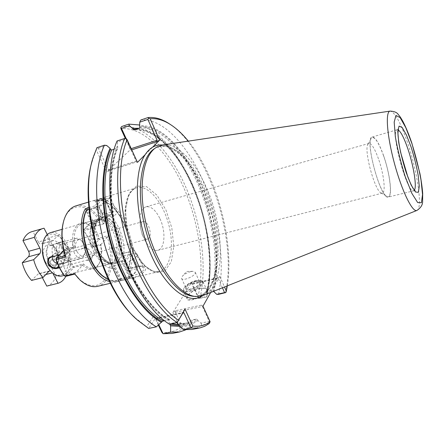 <?xml version="1.0" encoding="UTF-8"?>
<svg xmlns="http://www.w3.org/2000/svg" width="445" height="445" viewBox="0 0 445 445"><rect width="100%" height="100%" fill="white"/><g stroke="black" fill="none" stroke-linecap="round" stroke-linejoin="round"><path stroke-width="0.33" stroke-dasharray="2.23 1.67" d="M74.393 253.066C71.523 245.612 72.107 240.678 76.139 238.253L78.287 238.325L80.489 239.616C84.517 243.982 85.885 249.066 84.595 254.863L83.337 257.088L81.524 258.228C78.898 258.679 76.523 256.96 74.393 253.066M76.991 251.636C73.291 244.756 77.18 236.401 81.841 240.873C85.073 244.372 86.169 248.449 85.14 253.099C82.954 257.143 80.239 256.659 76.991 251.636M49.478 238.854L38.37 241.98C39.243 243.532 40.245 244.205 41.363 243.999L47.698 238.119L58.668 235.027L52.443 240.901C51.342 241.101 50.352 240.422 49.478 238.854L47.259 234.515M38.37 241.98L32.913 231.433L31.756 231.7M32.913 231.433L44.038 228.213M65.81 276.328L73.898 267.389L72.312 267.011L64.369 275.755L65.81 276.328L67.095 273.308L61.822 262.995C60.87 260.809 60.893 259.04 61.883 257.683L67.273 252.026C65.51 245.295 62.645 239.627 58.668 235.027M46.792 286.096C51.008 284.767 54.09 281.446 56.026 276.128L67.095 273.308M42.909 243.009L42.976 242.759C46.035 230.009 59.196 231.739 65.315 244.728C75.116 262.411 63.602 284.689 50.58 270.988L52.749 273.074M45.824 274.537L41.34 275.689L42.375 277.663M41.34 275.689C40.501 274.209 39.522 273.564 38.409 273.753L31.589 280.422M61.883 257.683L50.83 260.625L56.326 254.968C54.579 248.288 51.703 242.675 47.698 238.119M50.83 260.625C49.818 261.977 49.79 263.735 50.736 265.904L56.026 276.128M56.326 254.968L67.273 252.026M75.9 205.874C84.65 203.982 92.955 208.699 100.815 220.014L99.068 219.913L90.736 222.289L90.446 223.284L94.674 230.577L98.011 238.743L91.058 246.391L92.054 247.314L99.14 239.477L98.011 238.743L99.235 238.058L94.774 227.723L91.681 222.606L90.446 223.284L83.298 230.699L83.432 229.859L91.97 227.456L92.838 228.274L90.135 225.754L91.97 227.456M63.357 222.227L63.602 221.36C69.042 201.791 87.398 202.475 99.046 219.93L99.068 219.913M100.704 244.344L100.576 245.034L92.054 247.314L91.448 246.825L100.704 244.344C102.038 250.724 101.872 256.314 100.203 261.104L99.903 262.01C101.605 257.143 101.81 251.475 100.531 244.995L100.576 245.034M74.66 274.081L82.547 265.214C90.263 271.617 96.048 270.549 99.903 262.01M78.52 278.509L79.165 279.132C90.101 288.21 98.996 287.921 105.843 278.259C111.673 267.389 112.201 253.717 107.434 237.235L100.531 244.995M107.456 237.218L108.346 235.577L99.235 238.058L99.14 239.477L107.434 237.235M97.577 286.346C111.367 283.409 116.145 257.677 108.346 235.577M129.217 277.207L121.735 261.727L112.652 264.03L120.25 279.377L129.217 277.207L130.162 277.808L130.602 276.679L129.217 277.207M94.245 226.077L94.079 226.566C91.091 236.701 96.148 253.962 103.946 260.297L104.686 260.976C96.648 254.44 91.342 236.734 94.245 226.077L86.374 210.235M104.447 277.313C110.265 281.19 115.539 281.874 120.261 279.354M109.448 281.468L116.612 281.763L120.35 280.178L130.162 277.808C132.988 275.972 135.252 273.08 136.938 269.13L137.021 266.978L128.21 269.153L120.84 254.084L129.756 251.781L137.021 266.978L137.6 267.467L137.166 268.585L127.509 270.961L128.21 269.153C135.658 250.83 126.035 216.175 110.316 204.795L109.531 204.155C116.84 210.018 122.52 218.834 126.564 230.616C131.409 246.018 131.731 259.463 127.52 270.938L127.531 270.91M120.25 279.377L120.35 280.178M103.946 260.297C106.733 262.65 109.425 263.646 112.007 263.279L121.847 260.781L121.735 261.727L123.287 261.538L130.602 276.679C133.405 274.899 135.647 272.056 137.316 268.157L136.938 269.13M112.007 263.279L112.652 264.03M102.995 216.837L95.408 201.146L104.297 198.498L111.912 214.434L111.795 215.341L112.107 214.09L102.995 216.837C113.464 216.092 124.594 239.582 121.007 254.178M95.408 201.146L93.556 200.662L103.301 197.758L104.642 198.459C101.415 199.755 98.768 202.431 96.704 206.48L95.336 205.762C97.433 201.746 100.086 199.082 103.301 197.758L104.642 198.459L112.107 214.09C108.858 214.462 106.427 216.782 104.814 221.048L104.386 222.389L103.329 223.674L95.469 207.42L96.704 206.48L104.386 222.389L103.963 223.785L94.201 226.238M93.556 200.662L94.657 200.278C99.43 198.976 104.386 200.272 109.531 204.155M95.436 201.157C100.181 199.683 105.142 200.895 110.316 204.795M120.84 254.084L129.178 251.703C128.015 256.693 125.779 259.68 122.464 260.659L121.847 260.781L123.287 261.538C126.786 260.675 129.189 257.688 130.491 252.576L129.178 251.703L130.491 252.576L137.6 267.467L137.316 268.157M102.951 216.999L102.072 218.117C109.909 219.073 115.622 226.16 119.216 239.377C120.384 244.817 120.478 249.756 119.499 254.206M90.135 225.754C79.994 216.531 69.348 228.891 73.375 246.958L64.709 249.261L64.035 250.696C65.671 257.399 68.43 262.839 72.312 267.011L83.332 263.852C86.892 267.362 90.346 268.724 93.7 267.951C96.61 267.139 98.779 264.858 100.203 261.104M55.864 259.185L64.035 250.696L65.376 249.779L74.966 247.181L73.553 246.864M74.966 247.181C72.897 234.465 75.172 226.65 81.785 223.724C84.711 222.967 87.732 223.852 90.847 226.383M82.547 265.214L73.898 267.389L73.759 266.327C69.748 262.172 66.956 256.654 65.376 249.779L64.709 249.261L63.757 250.246M88.872 207.665L95.336 205.762L95.469 207.42L86.447 210.068M94.079 226.566L103.963 223.785L104.492 222.038C105.81 218.506 107.757 216.353 110.321 215.586L102.072 218.117M100.815 220.014L91.681 222.606L90.736 222.289L83.432 229.859L83.565 230.872L83.298 230.699C86.942 234.86 89.528 240.089 91.058 246.391L91.448 246.825C89.962 240.339 87.337 235.021 83.565 230.872L92.838 228.274M104.686 260.976C107.49 263.351 110.204 264.402 112.824 264.124M82.72 265.114L83.332 263.852M73.375 246.958L65.237 255.53M99.046 219.93L91.926 227.423M177.95 324.361C185.52 326.051 192.168 324.783 197.897 320.55L197.485 319.655C191.712 323.854 185.014 325.028 177.388 323.176M202.998 306.154L201.346 305.181L202.397 306.477L209.228 321.446L200.945 323.12L197.897 320.55M200.945 323.12L201.83 325.05L209.211 323.565M192.073 329.467L197.163 327.82L201.83 325.05M169.361 324.166L169 320.823L169.484 320.033C151.011 310.36 130.669 280.417 119.627 243.665C108.586 206.919 108.391 168.221 117.836 146.984L117.358 145.938L117.53 141.933L126.052 139.101L136.098 161.118L136.025 162.047L137.466 162.369M164.183 320.561L169.1 319.532L169.484 319.56L169.484 320.033M158.376 325.111L153.848 315.694L146.661 326.719L148.652 328.432L155.422 318.275L155.783 318.258L158.798 324.75M179.046 325.428C183.184 324.995 186.967 323.554 190.388 321.112L190.794 320.205L196.373 319.059L197.485 319.655M190.388 321.112L190.799 322.002L190.466 325.245L182.283 326.903L175.386 312.223L176.242 310.543L172.894 312.562L191.239 282.853L192.724 283.654L192.546 284.21L198.937 298.228L198.698 298.484L206.858 296.904L209.284 282.213C213.544 241.212 198.848 186.65 174.562 153.336C163.571 138.145 151.917 128.694 139.597 124.984M185.671 329.873L189.531 327.526L190.466 325.245M180.03 326.385C183.946 325.829 187.54 324.366 190.799 322.002M198.698 298.484L191.239 282.853M96.849 148.257L96.248 149.898L106.683 172.048L110.36 170.135L108.463 169.84L98.339 148.302L96.849 148.257L96.932 147.684M98.339 148.302L106.75 145.509M153.848 315.694L155.783 318.258M126.102 138.501L130.797 148.786L131.742 149.854L130.441 149.615L106.683 172.048M145.204 154.615L152.574 147.228M114.059 149.236L117.463 148.118L117.836 146.984M139.98 126.975C160.55 124.567 184.336 149.915 199.221 184.347C214.106 218.929 220.153 261.321 213.455 291.063L212.41 290.502L207.097 291.681L206.703 292.554C222.088 234.754 179.902 129.406 136.565 129.083M213.839 291.914C220.653 261.855 214.551 218.962 199.499 183.98C184.453 149.147 160.367 123.476 139.541 125.985M196.373 319.059L187.723 322.864C184.23 323.593 180.486 323.42 176.493 322.352L170.329 323.526L169.895 324.055M142.139 234.359L142.539 235.155C144.213 238.075 145.943 239.371 147.723 239.054C150.738 237.074 151.044 232.83 148.652 226.321C146.917 222.845 145.037 221.26 143.017 221.577C141.315 222.194 140.475 224.185 140.492 227.551L142.139 234.359M159.983 218.751C166.041 231.406 164.995 248.861 157.753 250.307C153.464 251.069 149.253 247.865 145.114 240.678L144.102 238.67C141.56 233.113 140.175 227.384 139.941 221.482C139.914 213.188 141.944 208.299 146.032 206.808C151.066 206.041 155.717 210.023 159.983 218.751M60.364 256.22C57.967 250.051 58.495 245.94 61.955 243.905C64.247 243.498 66.283 244.928 68.068 248.188C70.449 254.334 69.904 258.423 66.416 260.47C64.175 260.859 62.155 259.446 60.364 256.22M67.985 247.476C65.749 243.387 63.19 241.591 60.309 242.102C52.343 243.704 58.206 265.47 65.899 262.85C70.277 260.292 70.972 255.163 67.985 247.476M105.437 197.068L108.241 196.223C110.343 195.516 111.222 195.461 110.872 196.05C110.21 197.263 102.178 205.29 95.197 207.398L96.465 207.804C102.506 206.018 109.576 198.776 110.16 197.803L96.743 201.407L96.91 199.61L105.437 197.068L105.276 198.87L111.539 211.992L103.017 214.44L102.584 214.24L92.938 224.352L94.257 223.635L87.776 210.352L86.491 209.957L84.962 214.395M89.011 209.217L95.197 207.398M108.697 279.938C112.179 281.579 115.461 282.035 118.537 281.301L129.534 278.381C140.442 276.907 151.228 268.302 142.222 266.271L138.556 266.505L130.112 268.591C140.103 242.731 117.074 193.186 96.91 199.61L96.393 201.535L96.743 201.407L103.017 214.44M59.024 255.152L84.027 248.154L87.303 244.6C92.338 242.937 98.378 250.591 94.907 254.206L92.727 255.552L60.587 263.974L57.666 263.891M52.226 256.709L53.255 254.395L55.124 253.3L87.303 244.6M62.311 275.917C71.228 274.053 73.553 256.309 66.934 243.854C62.25 235.255 56.821 231.511 50.647 232.607M59.252 267.334L86.586 260.242L91.592 257.966C94.351 255.174 88.861 246.719 84.027 248.154M86.586 260.242C99.135 262.772 88.761 241.819 81.085 249.233M113.597 266.655L122.553 255.675L123.015 255.942L131.486 253.767C134.663 252.999 136.537 253.149 137.105 254.229C138.334 256.376 130.029 262.238 123.51 263.757L114.882 265.926L113.597 266.655L119.316 279.594C113.898 281.908 107.996 280.333 101.616 274.865L102.489 275.7M123.015 255.942L128.994 268.352L137.449 266.26L140.731 266.054L143.618 267.935C145.493 271.511 136.242 275.177 129.656 276.478L121.046 278.564L114.882 265.926M101.137 274.426L101.616 274.865M119.349 279.121L121.046 278.564L120.912 280.461L119.316 279.594M96.437 201.084C115.917 195.171 138.045 242.67 128.555 267.751L130.112 268.591L128.277 267.69L122.553 255.675M86.018 211.458L87.776 210.352L96.465 207.804L102.934 221.182C109.481 219.43 118.114 213.795 117.057 212.015C116.573 211.119 114.732 211.114 111.539 211.992M130.441 149.615L125.357 138.473M197.853 297.349C205.234 266.455 199.215 223.001 183.724 187.601C168.227 152.362 143.118 126.369 120.901 128.705M172.894 312.562L180.069 327.787C174.724 331.536 168.638 333.032 161.819 332.276M96.248 149.898L92.415 160.322M134.735 317.435L146.661 326.719M172.07 333.461L177.36 331.786L182.233 328.994L189.531 327.526M182.233 328.994L181.488 328.104L182.283 326.903M209.228 321.446L210.018 322.341M222.439 287.793L218.256 278.348L216.659 278.192L219.797 276.312L224.503 286.969M126.196 138.501L126.052 139.101M203.326 295.391C225.287 286.797 225.342 230.026 206.953 188.875C195.583 162.108 177.566 142.778 162.792 144.931M219.797 276.312L210.708 292.454M227.3 285.857C234.482 241.735 216.687 175.68 188.313 141.132M199.944 288.277C193.925 289.94 189.731 292.532 187.373 296.047L187.1 298.078C188.513 303.24 208.872 294.056 206.458 289.356L204.928 288.132L199.944 288.277M196.479 280.639C190.382 282.353 186.155 284.961 183.802 288.455L183.551 290.385C184.909 295.43 205.34 286.224 202.976 281.635L201.535 280.472L196.479 280.639M196.189 280.495C190.332 282.141 186.271 284.644 184.013 287.998C179.841 297.343 210.118 283.704 201.045 280.333L196.189 280.495M195.483 281.652C190.966 282.92 187.835 284.85 186.093 287.437C182.873 294.646 206.213 284.132 199.215 281.529L195.483 281.652M195.194 281.507C190.916 282.709 187.951 284.533 186.305 286.981L186.127 288.321C187.078 291.848 201.374 285.412 199.727 282.197L198.72 281.39L195.194 281.507M383.612 155.706C379.151 143.284 375.346 137.049 372.215 136.999C363.76 137.338 380.909 201.007 388.39 197.057C392.779 196.44 389.97 173.567 383.612 155.706M383.579 155.833C378.372 141.571 374.29 135.68 371.341 138.161C365.896 143.846 379.49 194.304 387.05 196.49C392.896 199.95 390.549 175.308 383.579 155.833M378.478 158.837C374.751 148.574 371.569 143.446 368.922 143.435L368.054 144.147C363.426 149.119 374.707 190.988 381.204 192.963L382.316 193.141C386.032 192.629 383.796 173.656 378.478 158.837M190.705 271.622C187.356 272.518 184.647 273.97 182.572 275.978L181.554 278.386C182.461 281.813 196.823 275.349 195.227 272.24L192.935 271.317L190.705 271.622M199.927 298.411C207.453 266.961 201.324 222.684 185.565 186.594C169.801 150.666 144.236 124.105 121.635 126.552M206.858 296.904L207.086 293.405L209.462 279.16C213.544 240.055 199.432 187.645 176.253 155.883C164.416 139.558 152.001 130.352 139.007 128.26M181.488 328.104L180.069 327.787M225.526 292.832C237.452 240.122 208.827 150.349 170.246 124.405M218.523 294.356C225.381 262.706 218.912 218.033 203.265 181.46C187.612 145.059 162.603 117.908 140.759 120.033M117.085 140.976L117.53 141.933M117.358 145.938C107.768 167.225 107.829 206.13 118.86 243.248C129.89 280.367 150.338 310.788 169 320.823M96.354 251.536C100.882 259.98 105.81 263.763 111.139 262.878L112.969 262.105C119.605 258.423 120.272 242.453 114.549 230.988C110.783 223.523 106.394 219.563 101.382 219.101L99.413 219.357C91.626 220.954 89.729 238.737 96.354 251.536M94.106 252.36C87.292 239.221 89.267 220.954 97.294 219.302L99.335 219.04C104.503 219.513 109.019 223.579 112.891 231.233C118.776 242.998 118.075 259.391 111.228 263.19L109.331 263.985C103.841 264.903 98.768 261.026 94.106 252.36M94.257 223.635L102.934 221.182M86.341 211.559L91.87 223.462C86.552 241.312 101.855 271.545 113.998 268.168M123.104 256.96C127.604 239.788 114.293 211.575 101.827 212.81L96.393 201.535M102.584 214.24L101.827 212.81M91.97 223.079L92.938 224.352M128.555 267.751L128.277 267.69M198.937 298.228L206.73 296.526M207.086 293.405L206.703 292.554M200.228 288.416C193.976 290.146 189.62 292.838 187.161 296.492C182.483 306.972 215.608 292.037 205.412 288.271L200.228 288.416M53.116 240.5L42.047 243.593M45.307 261.554C38.331 248.049 50.051 236.796 56.604 250.057C63.374 262.934 52.276 274.899 45.307 261.554M47.899 260.141C45.034 252.832 45.702 247.954 49.907 245.507C57.422 242.981 62.962 263.54 55.191 265.131C52.477 265.609 50.046 263.946 47.899 260.141M61.822 262.995L50.736 265.904M48.894 271.317L37.597 274.242M155.088 318.475L183.145 312.54M175.386 312.223L202.397 306.477M130.797 148.786L131.214 148.652M110.36 170.135L136.025 162.047M108.463 169.84L136.098 161.118M139.613 128.054C159.994 125.729 183.546 150.783 198.292 184.859C213.038 219.073 219.029 261.037 212.41 290.502M207.097 291.681C213.895 262.266 207.999 220.409 193.219 186.321C178.445 152.374 154.738 127.476 134.156 129.89M178.078 324.483L187.723 322.864C184.091 323.615 180.225 323.437 176.125 322.33M169.1 319.532C150.76 310.176 130.507 280.661 119.46 244.238C108.402 207.821 108.118 169.322 117.463 148.118M133.027 249.422C120.595 224.458 123.254 190.371 136.632 187.757L136.954 187.662C148.33 184.697 162.953 202.431 168.683 224.375C174.59 246.274 170.63 268.724 159.193 271.506C150.104 272.941 141.382 265.582 133.027 249.422M51.653 256.848L55.124 253.3M89.517 259.179L92.727 255.552M58.634 266.049L60.587 263.974M129.534 278.381L129.656 276.478L123.51 263.757M138.556 266.505L137.449 266.26L131.486 253.767M133.873 249.879L127.192 229.943L125.418 209.895L128.833 194.215L136.465 186.049L146.527 186.589L156.968 195.183L165.896 209.873L171.826 227.935L173.778 246.252L171.325 261.66L164.711 271.2L154.966 272.657L143.902 265.175L133.873 249.879M204.945 189.626C191.895 158.643 169.578 138.328 154.332 148.736C156.807 147.44 159.716 144.864 168.572 147.317C181.721 152.885 193.375 167.025 203.543 189.737L213.149 219.402L217.021 249.517L215.73 269.231C213.622 279.649 210.507 286.981 206.402 291.225C201.908 295.263 201.529 294.84 199.037 295.847L194.098 296.353C222.044 298.439 225.52 234.854 204.945 189.626M202.892 295.563C222.289 282.558 221.148 228.864 203.615 189.509C192.991 164.689 176.715 146.06 162.336 145.003M170.329 323.526L171.292 323.765M416.87 210.463C422.939 208.766 417.477 171.737 407.587 142.801C400.6 122.475 394.771 111.912 390.104 111.1M398.119 129.912L397.235 129.806C389.831 129.812 407.236 194.421 413.639 190.705L414.351 190.171M94.924 226.004C91.097 240.167 101.627 263.396 111.801 263.774C121.98 264.814 125.173 244.617 117.78 229.631C111.261 215.102 98.011 212.31 94.924 226.004M116.217 230.532C111.734 221.833 106.7 217.944 101.11 218.873C94.974 220.481 92.148 232.051 95.358 243.788C98.478 255.547 106.733 264.135 112.846 262.444C120.912 260.792 122.564 243.137 116.217 230.532M63.618 248.666C61.377 244.589 58.807 242.803 55.909 243.32C47.899 244.934 53.745 266.638 61.482 264.007C65.893 261.443 66.605 256.326 63.618 248.666M62.356 247.77C59.001 242.169 55.28 239.872 51.186 240.89C46.363 243.426 45.334 253.366 49.195 261.287C52.716 266.978 56.498 269.186 60.548 267.907C65.215 265.064 66.021 255.43 62.356 247.77M155.939 318.804L182.789 313.135M192.546 284.21L218.256 278.348M192.724 283.654L216.659 278.192M176.242 310.543L201.346 305.181M81.841 240.873L80.489 239.616M85.14 253.099L84.595 254.863M52.443 240.901L41.363 243.999M76.139 238.253L49.907 245.507C51.676 246.341 51.025 242.864 56.621 251.036C59.669 258.973 57.316 263.501 56.854 263.879L55.191 265.131L81.524 258.228M49.695 270.827L38.409 273.753M63.602 221.36L63.83 220.453M79.165 279.132L79.816 279.799M104.492 222.038L104.814 221.048M110.321 215.586L81.785 223.724M122.464 260.659L93.7 267.951M94.657 200.278L88.494 202.113M116.612 281.763L110.36 283.27M206.647 292.12C213.494 262.7 207.609 220.659 192.791 186.438C178.017 152.318 154.042 127.437 134.023 129.923M169.484 319.56C151.322 310.287 130.952 280.623 119.894 244.021C108.802 207.442 108.563 168.777 117.88 147.723M143.017 221.577L61.955 243.905M147.723 239.054L66.416 260.47M157.753 250.307L382.316 193.141M146.032 206.808L368.922 143.435M118.537 281.301L159.193 271.506C157.029 272.045 154.593 271.728 151.89 270.554C149.815 269.375 150.21 270.132 145.181 265.815C141.093 261.704 137.366 256.264 134.006 249.495C130.096 240.845 127.492 231.745 126.185 222.189C125.624 216.047 125.64 210.34 126.235 205.073C127.37 199.788 128.349 196.429 129.167 194.993C131.247 190.994 133.734 188.58 136.632 187.757L108.241 196.223M50.58 270.988L51.314 271.773M42.976 242.759L43.215 241.713M53.255 254.395L49.79 257.928M137.105 254.229L143.618 267.935M85.162 213.772L85.496 212.61M110.149 197.797L110.872 196.056M142.222 266.271L140.726 266.054M142.539 235.155L145.114 240.678M140.492 227.551L139.941 221.482M195.65 296.476L196.223 296.52M155.611 147.851L156.084 147.523M183.551 290.385L187.1 298.078M202.976 281.635L206.458 289.356M186.305 286.981L186.093 287.437M198.72 281.39L199.215 281.529M372.215 136.999L397.88 129.506M414.351 190.638L388.39 197.057M381.204 192.963L387.05 196.49M368.054 144.147L371.341 138.161M181.554 278.386L186.127 288.321M195.227 272.24L199.727 282.197M192.935 271.317L186.639 271.461L182.572 275.978M176.253 155.883L174.562 153.336M209.462 279.16L209.284 282.213M136.426 319.009L137.755 320.311M93.083 158.114L93.578 156.323M101.382 219.101L99.335 219.04M112.969 262.105L111.228 263.19M117.057 212.015L110.21 197.602M111.139 262.878L112.846 262.444C107.557 264.141 98.962 255.519 95.892 243.482C92.577 231.461 95.853 219.941 101.11 218.873L99.413 219.357M97.294 219.302L62.094 229.342M109.331 263.985L64.141 275.449M94.907 254.206L91.592 257.966M60.309 242.102L55.909 243.32L56.977 243.382C57.372 242.764 59.024 244.505 61.944 248.61C63.668 252.638 64.325 256.292 63.913 259.557L62.751 262.934L61.482 264.007L65.899 262.85M110.01 170.279L136.142 162.047M155.422 318.275L183.257 312.384M192.524 283.604L217.199 277.969M187.373 296.047L187.161 296.492M204.928 288.132L205.412 288.271M184.013 287.998L183.802 288.455M201.045 280.333L201.535 280.472"/><path stroke-width="0.67" d="M47.259 234.515L44.038 228.213L31.756 231.7C27.924 232.863 24.992 235.828 22.962 240.595L34.259 237.374L39.872 248.215C40.873 250.479 40.829 252.309 39.75 253.695L28.43 256.787L22.25 262.772C24.141 269.948 27.256 275.828 31.589 280.422L42.998 277.502L48.894 271.317L50.402 270.81C43.571 262.706 41.079 253.439 42.909 243.009M22.25 262.772L33.675 259.691C35.583 266.922 38.693 272.857 42.998 277.502M42.898 228.474C39.115 229.62 36.24 232.585 34.259 237.374M42.375 277.663L46.792 286.096L58.034 283.287C61.299 282.297 63.891 279.977 65.81 276.328L64.369 275.755C60.87 271.005 58.034 265.481 55.864 259.185L56.215 259.485L56.365 257.905L65.243 255.536L65.966 256.893C61.599 243.448 60.887 231.3 63.83 220.453C66.327 212.476 70.349 207.615 75.9 205.874L88.494 202.113M52.749 273.074L58.034 283.287M39.75 253.695L33.675 259.691M28.43 256.787C29.531 255.397 29.587 253.583 28.591 251.336L22.962 240.595M65.243 255.536L65.237 255.53C61.488 243.309 60.865 232.207 63.357 222.227M110.36 283.27L97.577 286.346C91.904 287.626 85.985 285.445 79.816 279.799L74.46 273.619L64.731 276.084C61.249 271.305 58.412 265.776 56.215 259.485L65.966 256.893M74.46 273.619L78.52 278.509M86.374 210.235C77.157 227.562 87.771 266.961 104.447 277.313M109.448 281.468C89.818 277.491 73.425 228.357 85.434 208.677L86.436 210.085M85.434 208.677L88.872 207.665M55.864 259.185L56.365 257.905L63.757 250.246M74.671 274.087L65.81 276.328M177.021 322.67L177.95 324.361L183.396 329.623L192.073 329.467L200.35 327.798L204.622 326.33L209.211 323.565L210.09 321.713L202.998 306.154L210.708 292.454M124.695 138.445L117.085 140.976C107.239 162.915 107.084 202.831 118.148 241.446C129.211 280.066 150.021 312.423 169.361 324.166L177.171 322.558L184.987 309.047L192.869 326.007L191.05 328.087L183.969 312.885L183.257 312.384L177.171 322.558C158.025 310.699 137.321 278.119 126.208 239.293C115.099 200.472 115.071 160.4 124.695 138.445L126.196 138.501L127.12 139.669C117.88 161.301 118.014 200.384 128.811 238.281C139.613 276.184 159.688 308.163 178.367 320.139M104.43 145.187C94.223 167.092 93.761 206.753 104.747 245.023C115.733 283.298 136.704 315.294 156.362 326.847L148.652 328.432L137.755 320.311C102 290.841 77.469 199.766 93.578 156.323L96.932 147.684L104.43 145.187L106.75 145.509L110.065 148.341L110.549 149.375C100.904 170.602 100.926 209.15 111.934 245.707C122.937 282.269 143.379 312.017 162.036 321.59L164.183 320.561M162.036 321.59L156.362 326.847M180.03 326.385L170.585 325.868L170.652 332.181L179.519 331.976L185.671 329.873M158.798 324.75L163.098 333.7L161.819 332.276L158.376 325.111M162.336 145.003C158.859 144.731 155.605 145.47 152.574 147.228L159.638 140.147L156.206 141.927L157.085 140.247L147.862 119.421L139.758 122.18L139.541 125.985L139.98 126.975L139.613 128.054L134.023 129.923L129.501 125.668L121.491 128.388L126.102 138.501M127.12 139.669L137.466 162.369L145.204 154.615C133.311 172.082 134.941 216.86 150.21 252.704C165.362 288.672 189.058 305.737 202.892 295.563M114.059 149.236L111.728 149.998L110.549 149.375M213.567 291.319L216.709 294.351L224.58 292.632L222.439 287.793M108.697 279.938L102.489 275.7C87.96 263.574 79.021 230.399 85.496 212.61L86.491 209.957L89.011 209.217M49.79 257.928L51.653 256.848L59.024 255.152M62.094 229.342L50.647 232.607C47.109 233.703 44.633 236.74 43.215 241.713C40.567 250.924 44.4 265.137 51.314 271.773C55.035 275.366 58.707 276.745 62.311 275.917L64.141 275.449M49.679 258.044C45.273 262.222 51.926 269.509 57.177 267.595L59.252 267.334M53.762 256.565C48.822 256.264 46.936 258.806 48.11 264.185C51.414 268.558 55.035 269.72 58.985 267.662M57.666 263.891C54.084 262.511 52.271 260.119 52.226 256.709M84.962 214.395C79.143 231.567 87.476 262.5 101.137 274.426M125.357 138.473L120.901 128.705L120.812 127.726L121.491 128.388M92.415 160.322C78.214 203.015 101.015 287.659 134.735 317.435M120.812 127.726L121.635 126.552L128.755 124.127L129.501 125.668M147.862 119.421L148.697 118.237L150.188 118.754L159.638 140.147M224.503 286.969L226.338 291.113L225.81 292.565L224.58 292.632M184.987 309.047L183.245 312.446M162.792 144.931L156.084 147.523C142.094 156.284 137.371 192.229 147.54 229.731C157.586 267.267 179.724 295.975 196.223 296.52L203.326 295.391M152.574 147.228C149.815 148.841 147.362 151.306 145.204 154.615M192.869 326.007C199.354 326.869 205.095 325.44 210.09 321.713M226.338 291.113L227.3 285.857M188.313 141.132C182.255 133.672 175.986 127.943 169.512 123.955C162.876 119.9 156.434 118.164 150.188 118.754M225.81 292.565L218.523 294.356L216.709 294.351M169.895 324.055L170.023 324.694L179.046 325.428M139.597 124.984L128.755 124.127M139.007 128.26L132.604 128.327M179.519 331.976L172.07 333.461L163.098 333.7L170.652 332.181M110.065 148.341C100.275 169.612 100.17 208.371 111.161 245.29C122.147 282.225 142.7 312.44 161.546 322.375M139.758 122.18L140.759 120.033L147.968 117.575L148.697 118.237M170.246 124.405L167.882 122.881C161.046 118.704 154.404 116.935 147.968 117.575M183.396 329.623L191.05 328.087L199.61 327.959M170.585 325.868L170.023 324.694M39.872 248.215L28.591 251.336M52.454 272.829L45.824 274.537M131.214 148.652L157.085 140.247M131.759 149.848L156.206 141.927M136.565 129.083L133.049 129.306M57.177 267.595L58.634 266.049M155.611 147.851L154.332 148.736C140.403 157.469 135.675 193.091 145.743 230.215C155.683 267.373 177.666 295.797 194.098 296.353L195.65 296.476M111.728 149.998C102.228 171.186 102.383 209.573 113.408 245.84C124.428 282.113 144.764 311.478 163.248 320.756M171.292 323.765L178.078 324.483M162.508 144.975L390.104 111.1C385.22 111.461 386.894 135.541 394.387 163.232C401.818 190.944 412.465 212.604 416.87 210.463L203.059 295.497M411.853 143.407L405.818 127.693L400.155 117.63L395.961 115.45L394.181 122.114L395.349 136.782C397.646 149.826 400.978 163.237 405.339 176.999L411.936 193.497L417.671 202.558L421.404 202.725L422.533 194.537L421.014 179.986C418.784 167.993 415.73 155.8 411.853 143.407M411.136 147.111L406.507 135.119L402.202 127.565L399.065 126.091L397.774 131.297L398.698 142.417C400.439 152.218 402.936 162.269 406.202 172.577L411.147 185.025L415.497 192.001L418.367 192.318L419.285 186.233L418.155 175.174C416.459 165.991 414.117 156.634 411.136 147.111M414.351 190.171C417.037 186.922 413.616 165.707 407.92 149.014C404.149 138.022 400.884 131.653 398.119 129.912M182.789 313.135L183.969 312.885M390.104 111.1C394.365 111.333 397.101 112.49 398.308 114.582C399.788 116.418 399.771 116.028 402.77 121.151C405.818 126.959 408.849 134.295 411.853 143.151L419.924 173.533C421.309 180.909 422.233 187.512 422.689 193.353L422.611 200.784C422.867 204.6 420.953 207.826 416.87 210.463M397.88 129.506L398.47 128.777L397.925 133.383C398.192 138.501 399.098 144.859 400.645 152.463L407.893 177.127C410.017 182.383 411.753 186.138 413.11 188.407L415.224 190.977L414.351 190.638M169.512 123.955L167.882 122.881"/></g></svg>
